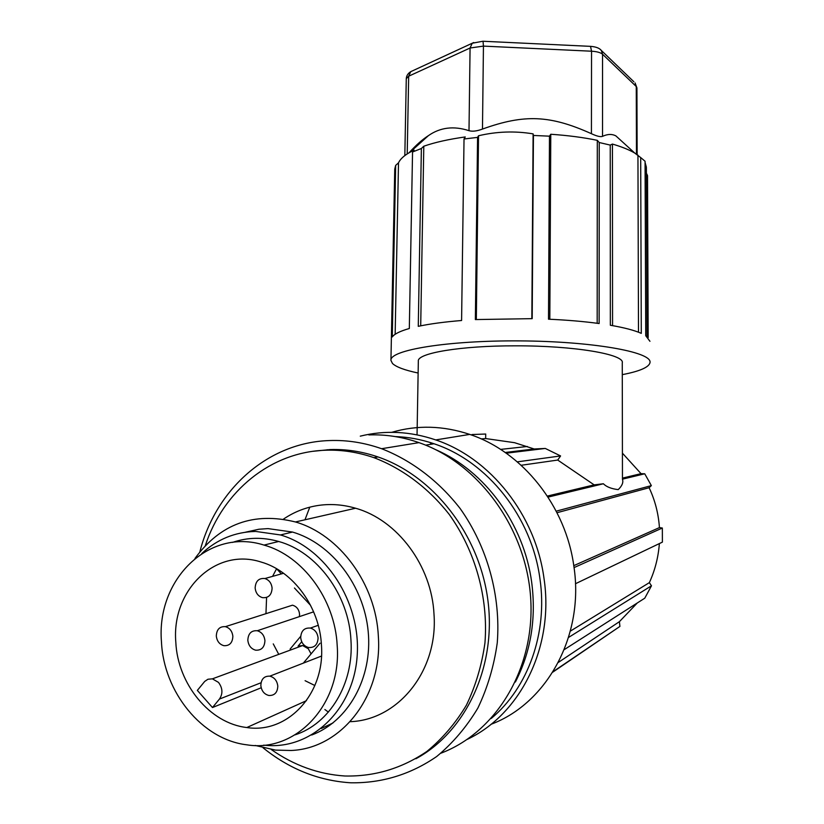 <?xml version="1.0" encoding="UTF-8"?>
<svg xmlns="http://www.w3.org/2000/svg" width="824" height="824" viewBox="0 0 824 824"><rect width="100%" height="100%" fill="white"/><g stroke="black" fill="none" stroke-linecap="round" stroke-linejoin="round"><path stroke-width="1.24" d="M232.862 636.313C232.224 631.174 229.731 627.96 225.385 626.662C219.658 626.312 216.64 629.423 216.31 636.004C216.949 641.196 219.483 644.419 223.891 645.686C229.546 645.965 232.533 642.844 232.862 636.313M264.926 640.619C264.288 635.386 261.733 632.101 257.273 630.741C251.341 630.329 248.189 633.501 247.828 640.269C248.488 645.553 251.073 648.849 255.605 650.177C261.466 650.517 264.576 647.324 264.926 640.619M272.095 588.12C271.508 583.155 269.108 579.962 264.885 578.541C258.808 577.954 255.564 581.126 255.141 588.037C255.739 593.064 258.18 596.267 262.465 597.647C268.469 598.162 271.683 594.99 272.095 588.12M318.085 637.941C317.446 632.75 314.881 629.464 310.38 628.073C304.313 627.62 301.079 630.793 300.698 637.611C301.347 642.864 303.953 646.171 308.526 647.51C314.521 647.891 317.714 644.708 318.085 637.941M277.801 686.104C277.111 680.727 274.454 677.41 269.819 676.164C264.133 675.938 261.136 679.069 260.837 685.537C261.538 690.965 264.236 694.292 268.933 695.497C274.557 695.652 277.513 692.521 277.801 686.104M194.989 558.435C220.266 523.796 253.751 511.642 295.445 521.963C339.385 534.539 375.919 583.814 378.34 636.19C382.769 696.198 341.363 748.614 291.068 750.489L275.504 750.097L255.234 745.452M311.688 735.018C348.315 721.464 372.664 677.822 368.194 631.534C363.889 585.246 331.454 543.376 292.541 532.057L268.027 528.606L258.932 529.235L245.48 532.201M350.19 721.68C398.342 720.073 438.193 670.695 434.011 614.385C431.776 565.594 397.271 519.82 355.577 508.233C343.464 504.7 331.423 503.711 319.444 505.287C306.353 507.09 294.353 511.714 283.435 519.141M201.777 553.553C217.031 539.318 235.005 531.944 255.687 531.429L280.448 534.951C325.49 547.888 360.737 601.87 357.225 654.956C354.166 708.125 313.408 748.254 268.181 745.535L263.618 745.174M271.251 749.521C293.911 765.393 318.394 774.22 344.72 775.992L345.029 776.002C374.632 776.62 401.927 768.421 426.925 751.406C442.406 738.654 455.569 723.245 466.415 705.159C475.664 685.846 481.844 665.092 484.955 642.875C488.467 597.853 475.366 551.06 449.265 514.475C428.604 488.107 402.483 468.547 373.89 457.65C357.915 452.17 341.888 449.688 325.799 450.223C270.88 451.758 223.191 491.032 205.341 545.539M232.523 542.408C247.385 537.289 262.774 536.98 278.687 541.481C316.941 551.915 348.861 594.753 350.962 640.258C353.929 683.57 329.734 723.678 295.116 734.843M415.873 758.76C465.972 731.702 496.409 666.874 487.963 600.799C479.62 534.714 433.63 475.994 378.01 456.949C362.097 451.49 346.132 449.029 330.105 449.564L313.305 451.274M263.093 747.821C289.08 768.792 317.858 780.421 349.448 782.707L351.199 782.8C382.109 783.181 410.609 774.426 436.679 756.525C452.829 743.135 466.559 726.974 477.889 708.043C487.54 687.834 493.998 666.122 497.253 642.905C500.961 595.834 487.355 546.909 460.173 508.562C438.656 480.907 411.433 460.317 381.594 448.709C364.321 442.642 346.986 439.923 329.579 440.552C268.058 442.364 215.744 489.26 199.861 551.822M440.964 753.188C497.16 731.856 535.641 666.904 530.605 597.081C525.764 527.247 478.147 463.016 419.004 442.642C402.359 436.875 385.642 434.31 368.853 434.928M328.385 712.091L324.872 709.526M435.783 449.708C484.8 470.834 523.971 523.909 531.696 582.424C536.342 618.525 530.903 651.722 515.391 682.014M395.376 436.596C408.364 437.019 421.249 439.408 434.021 443.765C487.355 461.327 531.861 516.803 539.988 579.097C547.795 632.884 528.194 687.7 491.217 718.476M326.5 450.12L327.21 449.698M360.284 436.154C385.004 430.025 410.156 431.282 435.742 439.923C490.27 458.123 535.713 514.948 544.046 578.726C554.212 646.459 520.799 714.223 467.26 739.375M304.973 519.789L309.783 507.162M391.781 432.312C417.181 424.885 443.158 425.586 469.732 434.403C522.292 451.717 565.954 505.854 573.926 566.675C584.37 635.149 547.373 703.212 491.011 724.306M337.191 645.542C341.795 704.458 295.96 752.951 246.819 744.814C202.107 739.643 163.646 692.098 161.463 641.834C156.148 579.509 208.894 527.391 264.01 545.086C302.717 555.726 335.049 599.295 337.191 645.542M321.453 645.213C319.681 607.041 293.097 570.991 261.064 562.03C215.497 547.136 171.382 590.2 175.811 642.133C177.624 683.992 209.77 723.441 246.829 727.53C287.597 734.06 325.253 693.798 321.453 645.213M272.569 576.378L276.586 568.745M266.585 597.462L265.956 613.674M273.259 643.894L278.749 654.359M212.479 707.538L219.452 699.061C223.026 693.643 222.696 688.081 218.484 682.385L212.407 678.842L207.936 679.244L204.713 681.417L197.348 690.399L212.479 707.538L261.187 687.772M305.086 680.696L314.871 685.516M432.126 443.127L430.375 442.57M276.576 568.745L281.365 573.906M294.456 587.996L310.617 605.403M290.13 649.044L300.698 636.324M299.4 616.62L299.555 614.138C298.968 609.358 296.599 606.371 292.479 605.187L225.385 626.662M320.042 643.204L303.356 663.114M430.406 443.065L431.622 442.962M481.195 438.914L485.655 438.553L514.567 442.694L534.199 448.987L505.205 452.479M471.967 434.536L485.707 434.032L485.655 438.553M553.048 671.673L619.916 626.425L552.719 672.199M558.301 662.444L619.401 621.677L637.302 602.962M619.916 626.425L619.401 621.677M564.213 649.652L644.77 598.193L651.475 585.792L568.55 637.436M570.342 631.133L649.353 582.64C654.956 570.445 658.304 557.426 659.375 543.572M651.475 585.792L649.353 582.64M575.451 583.742L662.393 542.13L662.341 528.029L574.05 567.592M573.782 565.655L659.437 527.597C658.438 513.434 654.998 500.137 649.106 487.715L557.014 512.724M662.341 528.029L659.437 527.597M649.106 487.715L651.351 485.614L644.739 473.79L622.46 479.166M556.221 511.168L651.351 485.614M417.047 434.845L418.334 361.149C416.81 353.187 460.894 345.689 515.381 345.833C573.823 345.617 625.014 354.341 622.264 362.9L622.46 479.29C623.531 482.421 622.12 485.872 618.216 489.621C611.336 488.807 606.392 486.85 603.395 483.76L548.053 497.109M603.395 483.76L594.156 484.873L547.373 496.069M594.156 484.873L557.724 460.06L521.201 465.272M517.328 461.852L560.577 455.94L557.724 460.06M560.577 455.94L545.282 448.441L506.214 453.19M534.199 448.987L545.282 448.441M311.091 653.896L308.289 648.725L302.635 645.553L298.092 646.109L301.728 641.741M644.739 473.79L641.041 473.656L622.419 453.159M641.041 473.656L622.46 478.105M418.128 373.025C404.697 370.192 396.138 366.999 392.461 363.456L390.937 360.407C389.392 350.076 447.669 340.374 519.666 340.889C591.673 341.291 651.29 351.827 650.043 362.241L650.012 362.632C648.982 367.267 639.733 371.284 622.285 374.652M390.947 360.109L394.748 169.116L395.664 165.408L392.265 336.954C394.377 333.957 400.073 331.145 409.322 328.508L412.546 151.997L421.373 148.495L418.273 326.335C429.922 323.853 444.363 321.916 461.594 320.505L464.025 138.988L477.57 137.392L475.366 319.568L532.191 318.651L533.437 135.466L549.474 136.166L548.506 319.197C567.19 320.042 584.062 321.484 599.13 323.533L599.233 142.521L610.244 145.096L610.337 325.243C624.17 327.622 634.49 330.331 641.288 333.359L640.691 157.569L645.068 161.247L645.738 335.728L649.951 341.301M648.179 337.686L647.52 175.625L646.418 173.184M395.664 165.408L398.507 162.822L395.149 334.297M412.546 151.997L414.091 150.133L409.971 152.255C403.987 155.643 400.165 159.166 398.507 162.822M421.373 148.495L423.793 146.219L420.704 325.83M464.025 138.988L465.251 136.939C448.802 139.235 434.979 142.325 423.793 146.219M477.57 137.392L478.528 135.764C496.656 131.48 514.846 130.841 533.107 133.869L533.437 135.466M599.233 142.521L597.307 140.338C583.402 137.453 567.891 135.424 550.772 134.261L549.474 136.166M640.691 157.569L634.717 153.037C629.103 149.752 621.677 146.765 612.438 144.066L610.244 145.096M646.418 167.313L645.079 162.441M599.903 49.131L601.335 50.46L602.55 54.24L602.54 136.351C607.566 134.003 612.026 133.859 615.899 135.909L634.717 153.037M602.54 136.351C600.562 137.114 596.854 136.238 591.426 133.704C550.113 115.133 524.455 113.939 482.473 129.069C476.89 131.15 472.399 131.685 469 130.686C453.746 125.712 440.201 127.38 428.377 135.672C422.424 139.462 415.996 145.158 409.085 152.759M637.941 155.097L638.497 332.216M612.438 144.066L612.562 325.624M597.307 140.338L597.173 323.266M550.772 134.261L549.824 319.248M531.841 318.651L533.107 133.869M478.528 135.764L476.324 319.516M219.452 699.061L261.023 682.756M636.468 154.109L636.262 86.52L636.931 87.931L635.088 82.936L636.262 86.52L602.55 54.24C600.583 52.54 596.906 51.531 591.539 51.212L591.426 133.704M482.473 129.069L483.441 46.113L591.539 51.212L590.53 46.35M469 130.686L470.071 48.008L483.441 46.113L483.039 41.252L590.818 46.371C596.051 46.814 599.553 48.173 601.335 50.46L633.872 81.772M407.211 153.923L408.673 76.21L470.071 48.008L472.214 43.239L473.728 42.539M412.268 70.957L410.785 71.647L408.673 76.21L406.284 78.682L404.831 155.592M482.854 41.241L472.214 43.239L410.785 71.647C407.932 73.418 406.438 75.767 406.284 78.682M313.625 611.851L257.273 630.741M283.559 573.277L264.885 578.541M318.249 625.303L310.38 628.073M321.473 656.069L269.819 676.164M332.937 722.988L321.298 728.488M355.577 508.233L295.445 521.963M280.448 534.951L292.541 532.057M378.01 456.949L373.89 457.65M419.004 442.632L381.594 448.709M425.668 445.156L434.021 443.765M435.742 439.923L469.732 434.403M264.01 545.086L278.687 541.481M306.466 700.668L246.829 727.53M527.339 446.484L500.59 449.399M302.635 645.553L212.407 678.842M428.377 135.672L409.971 152.255M646.397 168.014L647.067 336.686M637.137 154.541L636.931 87.931"/></g></svg>
